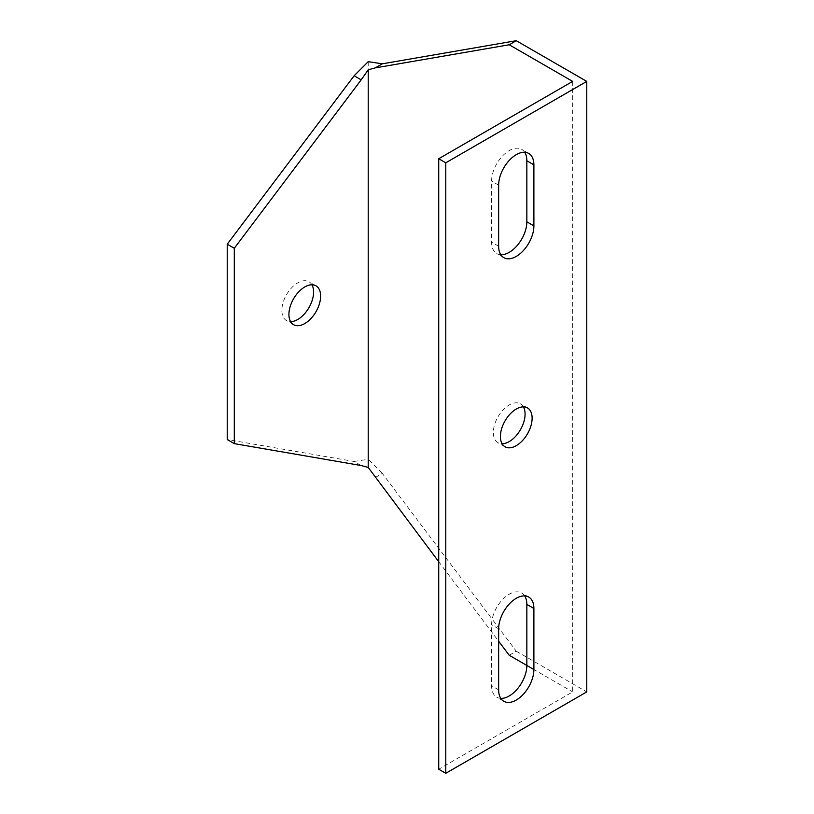 <?xml version="1.0" encoding="UTF-8"?>
<svg xmlns="http://www.w3.org/2000/svg" width="814" height="814" viewBox="0 0 814 814"><rect width="100%" height="100%" fill="white"/><g stroke="black" fill="none" stroke-linecap="round" stroke-linejoin="round"><path stroke-width="0.61" stroke-dasharray="4.07 3.05" d="M361.182 465.537L354.131 461.467L227.238 439.56M438.726 561.701L498.646 641.239M509.218 655.27L516.269 651.2L382.326 473.422L375.274 477.492M516.269 651.2L586.762 691.9M368.223 61.661L368.223 459.3L382.326 473.422M572.659 81.4L572.659 691.9L438.726 769.23M523.392 406.878A22.436 12.953 120 0 0 520.431 403.856A22.436 12.953 120 0 0 503.144 409.859A22.436 12.953 120 0 0 493.355 432.438A22.436 12.953 120 0 0 498.005 442.704A22.436 12.953 120 0 0 502.096 443.752M524.694 152.269A24.919 14.387 120 0 0 521.682 149.359A24.919 14.387 120 0 0 502.472 156.034A24.919 14.387 120 0 0 491.595 181.115L491.595 242.165A24.919 14.387 120 0 0 496.754 253.571A24.919 14.387 120 0 0 500.793 254.731M524.694 595.899A24.919 14.387 120 0 0 521.682 592.989A24.919 14.387 120 0 0 502.472 599.664A24.919 14.387 120 0 0 491.595 624.745L491.595 685.795A24.919 14.387 120 0 0 496.754 697.201A24.919 14.387 120 0 0 500.793 698.361M526.841 665.445L572.659 691.9M311.904 284.778A22.436 12.953 120 0 0 308.954 281.756A22.436 12.953 120 0 0 291.666 287.769A22.436 12.953 120 0 0 281.868 310.338A22.436 12.953 120 0 0 286.518 320.604A22.436 12.953 120 0 0 290.608 321.662M354.131 461.467L368.223 459.3M498.646 246.235L491.595 242.165M498.646 185.185L491.595 181.115M498.646 628.815L491.595 624.745M498.646 689.865L491.595 685.795M527.482 407.926L520.431 403.856M505.046 446.774L498.005 442.704M315.995 285.826L308.954 281.756M293.569 324.674L286.518 320.604M503.805 257.641L496.754 253.571M528.724 153.429L521.682 149.359M528.724 597.059L521.682 592.989M503.805 701.271L496.754 697.201"/><path stroke-width="1.22" d="M445.777 162.8L438.726 158.73L438.726 769.23L445.777 773.3L445.777 162.8L586.762 81.4L516.269 40.7L509.218 44.77L375.274 67.888L382.326 63.818L516.269 40.7M227.238 244.2L354.131 75.783L361.182 79.853L234.29 248.27L227.238 244.2L227.238 439.56L234.29 443.63L361.182 465.537L368.223 467.44L368.223 69.8L375.274 67.888M234.29 248.27L234.29 443.63M368.223 467.44L438.726 561.701M498.646 641.239L509.218 655.27L526.841 665.445L526.841 604.395A24.919 14.387 120 0 0 524.694 595.899M445.777 773.3L586.762 691.9L586.762 81.4M382.326 63.818L368.223 61.661L354.131 75.783M438.726 158.73L572.659 81.4L509.218 44.77M502.096 443.752A22.436 12.953 120 0 0 520.431 429.751A22.436 12.953 120 0 0 523.392 406.878M500.793 254.731A24.919 14.387 120 0 0 526.841 221.815L526.841 160.765A24.919 14.387 120 0 0 524.694 152.269M500.793 698.361A24.919 14.387 120 0 0 526.841 665.445L533.892 669.515A24.919 14.387 -60 0 1 523.015 694.596A24.919 14.387 -60 0 1 503.805 701.271A24.919 14.387 -60 0 1 498.646 689.865L498.646 628.815A24.919 14.387 -60 0 1 509.523 603.734A24.919 14.387 -60 0 1 528.724 597.059A24.919 14.387 -60 0 1 533.892 608.465L533.892 669.515M361.182 79.853L368.223 69.8M288.919 314.408A22.436 12.953 -60 0 1 298.718 291.839A22.436 12.953 -60 0 1 315.995 285.826A22.436 12.953 -60 0 1 315.995 311.731A22.436 12.953 -60 0 1 293.569 324.674A22.436 12.953 -60 0 1 288.919 314.408M500.407 436.508A22.436 12.953 -60 0 1 510.195 413.929A22.436 12.953 -60 0 1 527.482 407.926A22.436 12.953 -60 0 1 527.482 433.821A22.436 12.953 -60 0 1 505.046 446.774A22.436 12.953 -60 0 1 500.407 436.508M533.892 225.885A24.919 14.387 -60 0 1 523.015 250.966A24.919 14.387 -60 0 1 503.805 257.641A24.919 14.387 -60 0 1 498.646 246.235L498.646 185.185A24.919 14.387 -60 0 1 509.523 160.104A24.919 14.387 -60 0 1 528.724 153.429A24.919 14.387 -60 0 1 533.892 164.835L533.892 225.885L526.841 221.815M290.608 321.662A22.436 12.953 120 0 0 308.954 307.661A22.436 12.953 120 0 0 311.904 284.778M533.892 164.835L526.841 160.765M533.892 608.465L526.841 604.395"/></g></svg>
